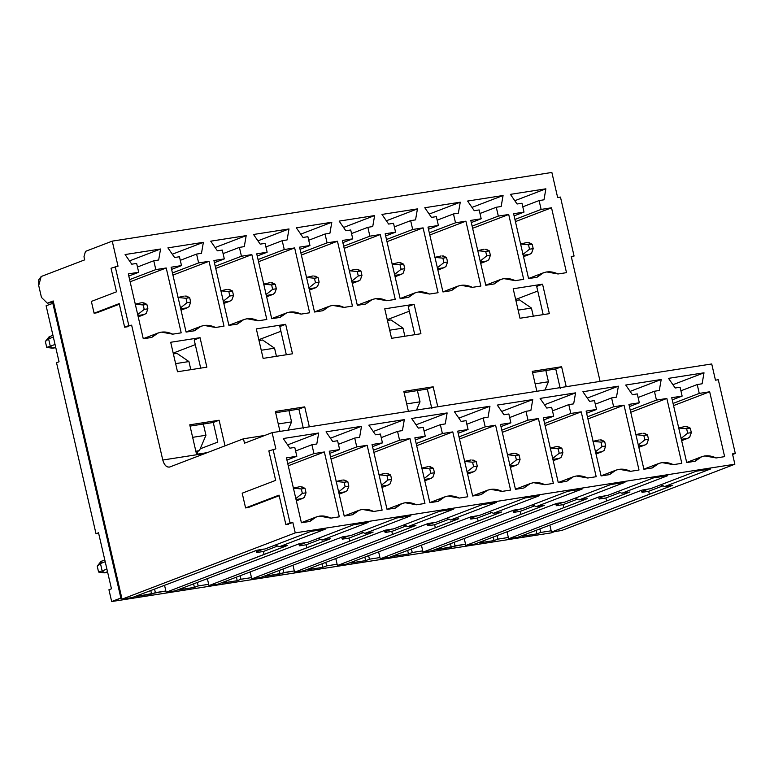 <?xml version="1.0" encoding="UTF-8"?>
<svg xmlns="http://www.w3.org/2000/svg" width="774" height="774" viewBox="0 0 774 774"><rect width="100%" height="100%" fill="white"/><g stroke="black" fill="none" stroke-linecap="round" stroke-linejoin="round"><path stroke-width="1.16" d="M49.923 336.39L48.598 338.886L48.956 336.961L52.913 335.21M48.598 338.886L53.338 337.067L48.598 338.886L50.3 346.259L55.041 344.44L50.3 346.259L52.642 348.184L55.641 347.033L52.642 348.184L55.796 347.69L52.158 348.184L46.721 347.381L45.356 341.479L46.721 347.381L50.3 346.259L48.598 338.886L45.356 341.479L48.598 338.886M135.15 304.172L141.381 302.76L135.15 304.172L143.2 304.975L135.15 304.172M145.115 314.128L144.099 314.554L146.276 313.315L147.882 308.816L144.216 309.397L137.569 314.67L137.985 315.511L144.099 314.554L138.207 316.818L144.099 314.554L137.985 315.511L137.569 314.67L144.216 309.397L143.2 304.975L146.867 304.395L142.513 302.721M143.703 302.798L146.867 304.395L143.2 304.975L144.216 309.397L147.882 308.816L146.867 304.395L147.882 308.816L146.209 313.364M52.642 348.184L50.3 346.259L46.721 347.381M101.781 561.044L100.465 563.54L100.823 561.614L104.78 559.863M100.465 563.54L105.206 561.721L100.465 563.54L102.158 570.912L106.909 569.093L102.158 570.912L104.509 572.837L107.509 571.686L104.509 572.837L107.663 572.344L104.026 572.837L98.579 572.034L97.224 566.142L98.579 572.034L102.158 570.912L100.465 563.54L97.224 566.142L100.465 563.54M293.278 488.162L299.509 486.749L293.278 488.162L301.328 488.955L293.278 488.162M303.244 498.108L302.237 498.543L304.414 497.295L306.02 492.806L302.344 493.377L295.697 498.659L296.113 499.501L302.237 498.543L296.336 500.797L302.237 498.543L296.113 499.501L295.697 498.659L302.344 493.377L301.328 488.955L304.995 488.384L300.641 486.711M301.831 486.788L304.995 488.384L301.328 488.955L302.344 493.377L306.02 492.806L304.995 488.384L306.02 492.806L304.337 497.353M104.509 572.837L102.158 570.912L98.579 572.034M177.962 297.487L184.193 296.074L177.962 297.487L186.012 298.28L177.962 297.487M187.937 307.442L186.911 307.868L189.088 306.63L190.694 302.131L187.027 302.711L180.381 307.984L180.797 308.826L186.911 307.868L181.019 310.132L186.911 307.868L180.797 308.826L180.381 307.984L187.027 302.711L186.012 298.28L189.678 297.709L185.325 296.036M186.515 296.113L189.678 297.709L186.012 298.28L187.027 302.711L190.694 302.131L189.678 297.709L190.694 302.131L189.02 306.678M336.09 481.476L342.321 480.064L336.09 481.476L344.14 482.27L336.09 481.476M346.055 491.422L345.049 491.858L347.226 490.61L348.832 486.12L345.156 486.691L338.509 491.974L338.925 492.806L345.049 491.858L339.147 494.112L345.049 491.858L338.925 492.806L338.509 491.974L345.156 486.691L344.14 482.27L347.807 481.699L343.453 480.015M344.643 480.093L347.807 481.699L344.14 482.27L345.156 486.691L348.832 486.12L347.807 481.699L348.832 486.12L347.149 490.668M220.774 290.801L227.005 289.389L220.774 290.801L228.823 291.595L220.774 290.801M230.749 300.747L229.723 301.183L231.9 299.935L233.506 295.445L229.839 296.016L223.193 301.299L223.609 302.141L229.723 301.183L223.831 303.437L229.723 301.183L223.609 302.141L223.193 301.299L229.839 296.016L228.823 291.595L232.49 291.024L228.137 289.35M229.327 289.428L232.49 291.024L228.823 291.595L229.839 296.016L233.506 295.445L232.49 291.024L233.506 295.445L231.832 299.993M378.902 474.781L385.133 473.369L378.902 474.781L386.952 475.584L378.902 474.781M388.867 484.737L387.861 485.163L390.038 483.924L391.644 479.435L387.968 480.006L381.321 485.279L381.737 486.12L387.861 485.163L381.959 487.427L387.861 485.163L381.737 486.12L381.321 485.279L387.968 480.006L386.952 475.584L390.618 475.004L386.265 473.33M387.464 473.407L390.618 475.004L386.952 475.584L387.968 480.006L391.644 479.435L390.618 475.004L391.644 479.435L389.97 483.973M520.457 243.984L526.688 242.572L520.457 243.984L528.507 244.787L520.457 243.984M530.432 253.94L529.416 254.365L531.593 253.127L533.199 248.638L529.522 249.209L522.876 254.482L523.301 255.323L529.416 254.365L523.514 256.629L529.416 254.365L523.301 255.323L522.876 254.482L529.522 249.209L528.507 244.787L532.173 244.207L527.82 242.533M529.019 242.61L532.173 244.207L528.507 244.787L529.522 249.209L533.199 248.638L532.173 244.207L533.199 248.638L531.525 253.175M477.645 250.679L483.876 249.267L477.645 250.679L485.695 251.473L477.645 250.679M487.62 260.625L486.604 261.061L488.781 259.812L490.387 255.323L486.711 255.894L480.064 261.177L480.49 262.009L486.604 261.061L480.702 263.315L486.604 261.061L480.49 262.009L480.064 261.177L486.711 255.894L485.695 251.473L489.362 250.902L485.008 249.218M486.207 249.296L489.362 250.902L485.695 251.473L486.711 255.894L490.387 255.323L489.362 250.902L490.387 255.323L488.713 259.871M434.833 257.365L441.064 255.952L434.833 257.365L442.883 258.158L434.833 257.365M444.808 267.311L443.792 267.746L445.969 266.498L447.575 262.009L443.899 262.579L437.252 267.862L437.668 268.704L443.792 267.746L437.891 270L443.792 267.746L437.668 268.704L437.252 267.862L443.899 262.579L442.883 258.158L446.55 257.587L442.196 255.913M443.386 255.991L446.55 257.587L442.883 258.158L443.899 262.579L447.575 262.009L446.55 257.587L447.575 262.009L445.901 266.556M392.021 264.05L398.252 262.638L392.021 264.05L400.071 264.843L392.021 264.05M401.996 274.006L400.98 274.431L403.157 273.183L404.763 268.694L401.087 269.265L394.44 274.547L394.856 275.389L400.98 274.431L395.079 276.686L400.98 274.431L394.856 275.389L394.44 274.547L401.087 269.265L400.071 264.843L403.738 264.273L399.384 262.599M400.574 262.676L403.738 264.273L400.071 264.843L401.087 269.265L404.763 268.694L403.738 264.273L404.763 268.694L403.09 273.241M349.209 270.736L355.44 269.323L349.209 270.736L357.259 271.539L349.209 270.736M359.184 280.691L358.168 281.117L360.345 279.878L361.951 275.38L358.275 275.96L351.628 281.233L352.044 282.075L358.168 281.117L352.267 283.381L358.168 281.117L352.044 282.075L351.628 281.233L358.275 275.96L357.259 271.539L360.926 270.958L356.572 269.284M357.762 269.362L360.926 270.958L357.259 271.539L358.275 275.96L361.951 275.38L360.926 270.958L361.951 275.38L360.268 279.927M306.398 277.421L312.628 276.018L306.398 277.421L314.447 278.224L306.398 277.421M316.373 287.377L315.357 287.802L317.534 286.564L319.14 282.075L315.463 282.645L308.816 287.928L309.232 288.76L315.357 287.802L309.455 290.066L315.357 287.802L309.232 288.76L308.816 287.928L315.463 282.645L314.447 278.224L318.114 277.653L313.76 275.97M314.95 276.047L318.114 277.653L314.447 278.224L315.463 282.645L319.14 282.075L318.114 277.653L319.14 282.075L317.456 286.622M263.586 284.116L269.816 282.704L263.586 284.116L271.635 284.909L263.586 284.116M273.561 294.062L272.545 294.497L274.722 293.249L276.328 288.76L272.651 289.331L266.004 294.613L266.42 295.445L272.535 294.497L266.643 296.752L272.535 294.497L266.42 295.445L266.004 294.613L272.651 289.331L271.635 284.909L275.302 284.339L270.948 282.665M272.138 282.742L275.302 284.339L271.635 284.909L272.651 289.331L276.328 288.76L275.302 284.339L276.328 288.76L274.644 293.307M678.585 427.974L684.816 426.561L678.585 427.974L686.635 428.767L678.585 427.974M688.56 437.92L687.544 438.355L689.721 437.107L691.327 432.618L687.66 433.188L681.014 438.471L681.43 439.313L687.544 438.355L681.642 440.609L687.544 438.355L681.43 439.313L681.014 438.471L687.66 433.188L686.635 428.767L690.302 428.196L685.948 426.522M687.148 426.6L690.302 428.196L686.635 428.767L687.66 433.188L691.327 432.618L690.302 428.196L691.327 432.618L689.653 437.165M635.773 434.659L642.004 433.247L635.773 434.659L643.823 435.452L635.773 434.659M645.748 444.615L644.732 445.04L646.909 443.792L648.515 439.303L644.848 439.874L638.202 445.156L638.618 445.998L644.732 445.04L638.831 447.295L644.732 445.04L638.618 445.998L638.202 445.156L644.848 439.874L643.823 435.452L647.49 434.882L643.136 433.208M644.336 433.285L647.49 434.882L643.823 435.452L644.848 439.874L648.515 439.303L647.49 434.882L648.515 439.303L646.841 443.85M592.961 441.344L599.192 439.932L592.961 441.344L601.011 442.148L592.961 441.344M602.936 451.3L601.92 451.726L604.097 450.487L605.703 445.988L602.037 446.569L595.38 451.842L595.806 452.684L601.92 451.726L596.019 453.99L601.92 451.726L595.806 452.684L595.38 451.842L602.037 446.569L601.011 442.148L604.678 441.567L600.324 439.893M601.524 439.971L604.678 441.567L601.011 442.148L602.037 446.569L605.703 445.988L604.678 441.567L605.703 445.988L604.03 450.536M550.15 448.04L556.38 446.627L550.15 448.04L558.199 448.833L550.15 448.04M560.124 457.985L559.109 458.421L561.285 457.173L562.891 452.684L559.215 453.254L552.568 458.537L552.994 459.369L559.109 458.421L553.207 460.675L559.109 458.421L552.994 459.369L552.568 458.537L559.215 453.254L558.199 448.833L561.866 448.262L557.512 446.579M558.712 446.656L561.866 448.262L558.199 448.833L559.215 453.254L562.891 452.684L561.866 448.262L562.891 452.684L561.218 457.231M507.338 454.725L513.568 453.312L507.338 454.725L515.387 455.518L507.338 454.725M517.313 464.671L516.297 465.106L518.474 463.858L520.08 459.369L516.403 459.94L509.756 465.222L510.182 466.054L516.297 465.106L510.395 467.361L516.297 465.106L510.182 466.054L509.756 465.222L516.403 459.94L515.387 455.518L519.054 454.948L514.7 453.274M515.9 453.351L519.054 454.948L515.387 455.518L516.403 459.94L520.08 459.369L519.054 454.948L520.08 459.369L518.406 463.916M464.526 461.41L470.756 459.998L464.526 461.41L472.575 462.204L464.526 461.41M474.501 471.366L473.485 471.792L475.662 470.544L477.268 466.054L473.591 466.625L466.945 471.908L467.37 472.75L473.485 471.792L467.583 474.046L473.485 471.792L467.37 472.75L466.945 471.908L473.591 466.625L472.575 462.204L476.242 461.633L471.888 459.959M473.088 460.037L476.242 461.633L472.575 462.204L473.591 466.625L477.268 466.054L476.242 461.633L477.268 466.054L475.594 470.602M421.714 468.096L427.945 466.683L421.714 468.096L429.764 468.889L421.714 468.096M431.689 478.051L430.673 478.477L432.85 477.239L434.456 472.74L430.779 473.32L424.133 478.593L424.558 479.435L430.673 478.477L424.771 480.741L430.673 478.477L424.558 479.435L424.133 478.593L430.779 473.32L429.764 468.889L433.43 468.318L429.077 466.645M430.276 466.722L433.43 468.318L429.764 468.889L430.779 473.32L434.456 472.74L433.43 468.318L434.456 472.74L432.782 477.287M269.004 574.356L269.12 574.859L265.356 576.301L280.033 574.008L279.221 570.486L280.033 574.008L283.806 572.567L282.994 569.054L283.806 572.567L294.294 570.922L265.356 576.301L269.12 574.859L266.682 575.237L269.12 574.859L269.004 574.356M309.503 568.551L311.932 568.174L311.816 567.671L311.932 568.174L308.168 569.616L322.845 567.323L322.032 563.801L322.845 567.323L326.618 565.881L325.806 562.369L326.618 565.881L337.106 564.236L326.618 565.881L322.845 567.323L308.168 569.616L311.932 568.174L309.503 568.551M352.315 561.866L354.744 561.479L354.637 560.986L354.744 561.479L350.98 562.921L365.657 560.628L364.844 557.116L365.657 560.628L369.43 559.196L368.618 555.684L369.43 559.196L379.928 557.551L369.43 559.196L365.657 560.628L350.98 562.921L354.744 561.479L352.315 561.866M262.579 339.999L274.557 348.174L276.434 356.301L274.557 348.174L261.254 350.254L274.557 348.174L262.579 339.999L259.009 340.55L262.579 339.999M288.847 410.094L291.575 421.888L288.073 430.141L291.575 421.888L278.272 423.959L291.575 421.888L288.847 410.094M151.598 594.074L155.361 592.632L154.558 589.12L155.361 592.632L165.859 590.988L136.921 596.367L140.684 594.925L138.246 595.303L140.684 594.925L140.568 594.422L140.684 594.925L136.921 596.367L151.598 594.074L150.785 590.552L151.598 594.074M181.058 588.617L183.496 588.23L183.38 587.737L183.496 588.23L179.732 589.672L194.409 587.379L193.597 583.867L194.409 587.379L198.173 585.937L197.37 582.435L198.173 585.937L208.67 584.302L198.173 585.937L194.409 587.379L179.732 589.672L183.496 588.23L181.058 588.617M223.87 581.922L226.308 581.545L226.192 581.051L226.308 581.545L222.544 582.986L237.221 580.694L236.409 577.172L237.221 580.694L240.985 579.252L240.182 575.75L240.985 579.252L237.221 580.694L222.544 582.986L226.308 581.545L223.87 581.922M395.127 555.181L397.555 554.794L397.449 554.3L397.555 554.794L393.792 556.235L408.469 553.942L407.656 550.42L408.469 553.942L412.242 552.501L411.429 548.998L412.242 552.501L422.739 550.865L412.242 552.501L408.469 553.942L393.792 556.235L397.555 554.794L395.127 555.181M437.939 548.485L440.377 548.108L440.261 547.605L440.377 548.108L436.604 549.55L451.281 547.257L450.468 543.735L451.281 547.257L455.054 545.815L454.241 542.313L455.054 545.815L465.551 544.18L436.604 549.55L440.377 548.108L437.939 548.485M480.751 541.8L483.189 541.423L483.073 540.92L483.189 541.423L479.416 542.864L494.102 540.571L493.29 537.05L494.102 540.571L497.866 539.13L497.053 535.618L497.866 539.13L508.363 537.485L497.866 539.13L494.102 540.571L479.416 542.864L483.189 541.423L480.751 541.8M523.563 535.115L526.001 534.737L525.885 534.234L526.001 534.737L522.227 536.179L536.914 533.886L536.101 530.364L536.914 533.886L540.678 532.444L539.865 528.932L540.678 532.444L551.175 530.8L540.678 532.444L536.914 533.886L522.227 536.179L526.001 534.737L523.563 535.115M554.59 531.603L551.291 532.87L554.59 531.603M391.015 319.933L402.993 328.118L404.87 336.235L402.993 328.118L389.69 330.198L402.993 328.118L391.015 319.933L387.445 320.494L391.015 319.933M417.283 390.028L420.011 401.822L416.509 410.075L420.011 401.822L406.708 403.902L420.011 401.822L417.283 390.028M519.451 299.867L531.428 308.052L533.305 316.179L531.428 308.052L518.125 310.132L531.428 308.052L519.451 299.867L515.881 300.428L519.451 299.867M545.718 369.962L548.447 381.756L544.944 390.019L548.447 381.756L535.144 383.836L548.447 381.756L545.718 369.962M46.111 305.749L53.687 303.05L46.111 305.749L59.047 361.768L46.111 305.749M251.482 577.617L240.985 579.252L251.482 577.617M121.75 597.876L111.669 601.543L551.291 532.87L111.669 601.543L108.941 589.749L111.456 588.782L98.521 532.773L96.015 533.731L98.646 533.315L96.015 533.731L56.531 362.725L59.047 361.768L56.531 362.725L96.015 533.731L98.521 532.773L111.456 588.782L108.941 589.749L111.669 601.543L120.87 598.021L52.806 303.185L120.87 598.021L121.75 597.876M176.956 353.37L188.933 361.555L190.81 369.672L188.933 361.555L175.63 363.635L188.933 361.555L176.956 353.37L173.386 353.931L176.956 353.37M203.223 423.465L205.952 435.259L199.411 450.662L196.025 451.987L199.411 450.662L195.851 451.223L199.411 450.662L205.952 435.259L192.639 437.339L205.952 435.259L203.223 423.465M160.566 249.005L129.49 260.906L160.566 249.005L125.098 254.549L131.764 264.195L136.65 263.431L138.691 272.284L128.3 273.899L143.277 338.77L151.723 337.445L158.128 332.984L161.379 332.123L172.737 334.165L181.193 332.839L166.217 267.978L155.816 269.604L153.774 260.761L158.67 259.996L160.566 249.005L158.67 259.996L153.774 260.761L137.472 267.001L153.774 260.761L155.816 269.604L129.616 279.637L155.816 269.604L166.217 267.978L130.119 281.794L166.217 267.978L181.193 332.839L172.737 334.165C164.61 330.401 157.606 331.495 151.723 337.445L143.277 338.77L128.3 273.899L138.691 272.284L128.794 276.066L138.691 272.284L136.65 263.431L131.764 264.195L125.098 254.549L160.566 249.005M197.796 454.115L197.196 451.532L197.796 454.115M175.059 590.891L166.158 592.284L164.552 585.328L166.158 592.284L287.493 545.457L279.337 546.734L275.321 545.041L279.337 546.734L325.274 529.155L311.003 531.38L265.066 548.96L256.91 550.237L132.248 597.576L122.05 599.173L295.252 532.88L292.862 522.556L285.867 524.598L288.683 524.162L285.867 524.598L279.066 495.118L245.59 507.928L248.406 507.483L279.201 495.699L248.406 507.483L245.59 507.928L242.194 493.183L275.66 480.373L268.849 450.894L275.854 448.852L272.109 432.637L244.497 443.202L243.471 438.781L169.845 466.964C166.681 467.564 164.33 465.251 162.782 460.037L131.638 325.157L124.643 327.199L127.458 326.763L124.643 327.199L119.196 303.611L94.099 313.218L96.905 312.783L119.331 304.201L96.905 312.783L94.099 313.218L91.371 301.425L116.477 291.817L111.03 268.23L118.025 266.188L112.24 241.13L85.469 251.376L83.979 256.765L84.695 259.861L41.186 276.512L38.7 285.48L41.457 297.429L47.34 303.195L53.203 300.951L122.05 599.173L53.203 300.951L47.34 303.195L41.457 297.429L38.7 285.48L38.719 279.801L41.186 276.512L84.695 259.861L83.979 256.765L85.469 251.376L112.24 241.13L551.862 172.457L112.24 241.13L118.025 266.188L111.03 268.23L116.477 291.817L91.371 301.425L94.099 313.218L119.196 303.611L124.643 327.199L128.823 325.593L115.21 266.633L128.823 325.593L131.638 325.157L162.782 460.037C164.301 465.338 166.662 467.651 169.845 466.964L243.471 438.781L244.497 443.202L272.109 432.637L711.722 363.964L272.109 432.637L275.854 448.852L268.849 450.894L275.66 480.373L242.194 493.183L245.59 507.928L279.066 495.118L285.867 524.598L290.057 522.992L273.038 449.288L290.057 522.992L292.862 522.556L295.252 532.88L734.865 464.207L732.485 453.883L735.3 453.448L718.282 379.734L715.466 380.179L711.722 363.964L715.466 380.179L718.282 379.734L735.3 453.448L732.485 453.883L734.865 464.207L561.672 530.5L551.465 532.096L549.869 525.14L551.465 532.096L561.672 530.5L734.865 464.207L295.252 532.88L122.05 599.173L132.248 597.576L256.91 550.237L265.066 548.96L311.003 531.38L325.274 529.155L279.337 546.734L287.493 545.457L264.06 554.426L263.383 551.485L256.716 552.52L263.383 551.485L277.885 545.931L263.383 551.485L264.06 554.426L166.158 592.284L175.059 590.891L276.299 552.52L175.059 590.891M200.05 337.687L194.197 339.931L200.708 368.134L194.197 339.931L200.05 337.687L206.861 367.166L200.05 337.687L170.696 342.272L177.498 371.752L206.861 367.166L177.498 371.752L170.696 342.272L200.05 337.687M189.756 424.82L196.557 454.309L207.297 452.626L196.557 454.309L189.756 424.82L219.11 420.234L189.756 424.82M190.046 426.106L213.256 422.478L219.11 420.234L213.256 422.478L217.784 442.089L200.195 448.814L217.784 442.089L213.256 422.478L190.046 426.106M225.021 445.843L219.11 420.234L225.021 445.843M318.704 432.995L287.618 444.886L318.704 432.995L283.226 438.529L289.892 448.185L294.788 447.42L296.829 456.263L286.428 457.889L301.405 522.75L309.861 521.434L316.256 516.964L319.507 516.103L330.866 518.145L339.322 516.829L324.345 451.968L313.954 453.593L311.912 444.74L316.798 443.976L318.704 432.995L316.798 443.976L311.912 444.74L295.61 450.981L311.912 444.74L313.954 453.593L287.754 463.616L313.954 453.593L324.345 451.968L288.247 465.784L324.345 451.968L339.322 516.829L330.866 518.145C322.739 514.381 315.744 515.484 309.861 521.434L301.405 522.75L286.428 457.889L296.829 456.263L286.931 460.056L296.829 456.263L294.788 447.42L289.892 448.185L283.226 438.529L318.704 432.995M263.508 549.095L256.397 551.814L256.097 550.546L256.397 551.814L263.508 549.095M329.743 453.361L339.641 449.578L329.24 451.203L344.217 516.064L352.673 514.739L359.068 510.279L362.319 509.418L373.678 511.459C365.551 507.696 358.556 508.789 352.673 514.739L344.217 516.064L329.24 451.203L339.641 449.578L329.743 453.361M337.599 440.735L339.641 449.578L337.599 440.735L332.704 441.499L337.599 440.735M326.038 431.844L332.704 441.499L326.038 431.844L361.516 426.31L326.038 431.844M299.722 543.551L276.299 552.52L299.722 543.551L307.878 542.274L299.722 543.551M171.605 269.381L181.503 265.588L171.112 267.214L186.089 332.075L194.535 330.759L200.94 326.299L204.191 325.428L215.549 327.479C207.422 323.716 200.418 324.809 194.535 330.759L186.089 332.075L171.112 267.214L181.503 265.588L171.605 269.381M179.462 256.745L181.503 265.588L179.462 256.745L174.576 257.51L179.462 256.745M167.91 247.864L174.576 257.51L167.91 247.864L203.378 242.32L167.91 247.864M338.422 444.295L354.724 438.055L359.61 437.291L354.724 438.055L356.766 446.898L367.157 445.282L382.133 510.143L373.678 511.459L382.133 510.143L367.157 445.282L356.766 446.898L354.724 438.055L338.422 444.295M330.43 438.2L361.516 426.31L359.61 437.291L361.516 426.31L330.43 438.2M306.32 542.4L299.209 545.128L299.528 545.834L306.194 544.79L320.697 539.236L306.194 544.79L306.872 547.74L208.97 585.589L217.871 584.206L342.534 536.866L350.69 535.589L396.627 518.009L410.897 515.774L364.96 533.363L373.116 532.086L251.782 578.904L260.683 577.51L385.346 530.171L393.502 528.903L439.438 511.314L453.709 509.089L407.772 526.668L415.928 525.401L294.594 572.218L303.495 570.825L428.157 523.485L436.313 522.218L482.25 504.629L496.521 502.403L450.584 519.983L458.74 518.715L337.406 565.533L346.307 564.14L470.969 516.8L479.125 515.523L525.062 497.943L539.333 495.718L493.396 513.297L501.552 512.02L380.218 558.838L389.119 557.454L513.781 510.114L521.937 508.837L567.874 491.258L582.145 489.023L536.208 506.612L544.364 505.335L423.03 552.152L431.931 550.769L556.593 503.429L564.749 502.152L610.686 484.572L624.957 482.337L579.02 499.927L587.176 498.649L465.842 545.467L474.743 544.074L599.405 496.734L607.571 495.466L653.498 477.877L667.769 475.652L621.832 493.232L629.988 491.964L508.653 538.781L517.554 537.388L642.217 490.048L650.383 488.771L696.31 471.192L710.58 468.967L664.643 486.546L672.799 485.269L551.465 532.096L649.376 494.238L648.689 491.297L649.376 494.238L672.799 485.269L664.643 486.546L710.58 468.967L696.31 471.192L650.383 488.771L642.217 490.048L517.554 537.388L508.653 538.781L629.988 491.964L621.832 493.232L667.769 475.652L653.498 477.877L607.571 495.466L599.405 496.734L474.743 544.074L465.842 545.467L587.176 498.649L579.02 499.927L624.957 482.337L610.686 484.572L564.749 502.152L556.593 503.429L431.931 550.769L423.03 552.152L544.364 505.335L536.208 506.612L582.145 489.023L567.874 491.258L521.937 508.837L513.781 510.114L389.119 557.454L380.218 558.838L501.552 512.02L493.396 513.297L539.333 495.718L525.062 497.943L479.125 515.523L470.969 516.8L346.307 564.14L337.406 565.533L458.74 518.715L450.584 519.983L496.521 502.403L482.25 504.629L436.313 522.218L428.157 523.485L303.495 570.825L294.594 572.218L415.928 525.401L407.772 526.668L453.709 509.089L439.438 511.314L393.502 528.903L385.346 530.171L260.683 577.51L251.782 578.904L373.116 532.086L364.96 533.363L410.897 515.774L396.627 518.009L350.69 535.589L342.534 536.866L217.871 584.206L208.97 585.589L330.304 538.772L306.872 547.74L306.194 544.79L299.528 545.834L299.209 545.128L306.32 542.4M307.878 542.274L353.815 524.695L307.878 542.274M318.133 538.346L322.148 540.049L368.085 522.469L353.815 524.695L368.085 522.469L322.148 540.049L330.304 538.772L322.148 540.049L318.133 538.346M180.284 260.316L196.586 254.075L201.482 253.311L196.586 254.075L198.628 262.918L209.028 261.293L224.005 326.154L215.549 327.479L224.005 326.154L209.028 261.293L198.628 262.918L196.586 254.075L180.284 260.316M172.302 254.22L203.378 242.32L201.482 253.311L203.378 242.32L172.302 254.22M264.718 435.462L243.471 438.781L264.718 435.462M169.206 467.138L169.845 466.964M205.274 453.4L162.782 460.037L205.274 453.4M53.493 302.237L47.34 303.195L53.493 302.237M532.764 399.558L530.858 410.539L525.972 411.304L528.013 420.156L538.404 418.531L553.381 483.392L544.925 484.708C536.808 480.944 529.803 482.038 523.921 487.988L515.465 489.313L500.488 424.452L510.888 422.827L508.847 413.984L503.951 414.748L497.285 405.092L532.764 399.558L501.678 411.449L532.764 399.558L497.285 405.092L503.951 414.748L508.847 413.984L510.888 422.827L500.488 424.452L515.465 489.313L523.921 487.988L530.316 483.527L533.576 482.666L544.925 484.708L553.381 483.392L538.404 418.531L528.013 420.156L525.972 411.304L530.858 410.539L532.764 399.558M596.512 409.456L594.471 400.603L589.575 401.367L582.909 391.721L618.387 386.178L616.481 397.168L611.595 397.933L613.637 406.776L624.028 405.15L639.005 470.012L630.549 471.337C622.431 467.573 615.427 468.667 609.544 474.617L601.088 475.942L586.111 411.071L596.512 409.456L586.615 413.239L596.512 409.456L586.111 411.071L601.088 475.942L609.544 474.617L615.949 470.157L619.2 469.286L630.549 471.337L639.005 470.012L624.028 405.15L613.637 406.776L611.595 397.933L616.481 397.168L618.387 386.178L582.909 391.721L589.575 401.367L594.471 400.603L596.512 409.456M553.7 416.141L551.659 407.298L546.763 408.062L540.097 398.407L575.575 392.863L573.669 403.854L568.784 404.618L570.825 413.461L581.216 411.836L596.193 476.707L587.737 478.022C579.62 474.259 572.615 475.352 566.732 481.302L558.277 482.628L543.3 417.767L553.7 416.141L543.803 419.924L553.7 416.141L543.3 417.767L558.277 482.628L566.732 481.302L573.137 476.842L576.388 475.981L587.737 478.022L596.193 476.707L581.216 411.836L570.825 413.461L568.784 404.618L573.669 403.854L575.575 392.863L540.097 398.407L546.763 408.062L551.659 407.298L553.7 416.141M682.136 396.075L680.094 387.232L675.199 387.997L668.533 378.351L704.011 372.807L702.115 383.788L697.219 384.552L699.261 393.405L709.661 391.779L724.628 456.641L716.173 457.956C708.055 454.203 701.051 455.296 695.168 461.246L686.712 462.562L671.735 397.701L682.136 396.075L672.238 399.868L682.136 396.075L671.735 397.701L686.712 462.562L695.168 461.246L701.573 456.776L704.824 455.915L716.173 457.956L724.628 456.641L709.661 391.779L699.261 393.405L697.219 384.552L702.115 383.788L704.011 372.807L668.533 378.351L675.199 387.997L680.094 387.232L682.136 396.075M661.199 379.492L659.303 390.483L654.407 391.247L656.449 400.09L666.849 398.465L681.817 463.326L673.361 464.652C665.243 460.888 658.239 461.981 652.356 467.931L643.9 469.247L628.923 404.386L639.324 402.761L637.283 393.918L632.387 394.682L625.721 385.036L661.199 379.492L630.113 391.392L661.199 379.492L625.721 385.036L632.387 394.682L637.283 393.918L639.324 402.761L628.923 404.386L643.9 469.247L652.356 467.931L658.761 463.471L662.012 462.6L673.361 464.652L681.817 463.326L666.849 398.465L656.449 400.09L654.407 391.247L659.303 390.483L661.199 379.492M468.077 429.512L466.035 420.669L461.14 421.433L454.473 411.787L489.952 406.244L488.046 417.234L483.16 417.999L485.201 426.842L495.592 425.216L510.569 490.077L502.113 491.393C493.996 487.639 486.991 488.733 481.109 494.683L472.653 495.999L457.676 431.137L468.077 429.512L458.179 433.305L468.077 429.512L457.676 431.137L472.653 495.999L481.109 494.683L487.504 490.223L490.764 489.352L502.113 491.393L510.569 490.077L495.592 425.216L485.201 426.842L483.16 417.999L488.046 417.234L489.952 406.244L454.473 411.787L461.14 421.433L466.035 420.669L468.077 429.512M425.265 436.197L423.223 427.354L418.328 428.119L411.662 418.473L447.14 412.929L445.234 423.92L440.348 424.684L442.389 433.527L452.78 431.902L467.757 496.763L459.301 498.088C451.174 494.325 444.179 495.418 438.297 501.368L429.841 502.684L414.864 437.823L425.265 436.197L415.367 439.99L425.265 436.197L414.864 437.823L429.841 502.684L438.297 501.368L444.692 496.908L447.952 496.037L459.301 498.088L467.757 496.763L452.78 431.902L442.389 433.527L440.348 424.684L445.234 423.92L447.14 412.929L411.662 418.473L418.328 428.119L423.223 427.354L425.265 436.197M387.029 509.379L372.052 444.518L382.453 442.892L380.411 434.04L375.516 434.804L368.85 425.158L404.328 419.614L402.422 430.605L397.536 431.37L399.577 440.213L409.968 438.587L424.945 503.448L416.489 504.774C408.362 501.01 401.367 502.103 395.485 508.054L387.029 509.379L395.485 508.054L401.88 503.593L405.131 502.732L416.489 504.774L424.945 503.448L409.968 438.587L399.577 440.213L397.536 431.37L402.422 430.605L404.328 419.614L368.85 425.158L375.516 434.804L380.411 434.04L382.453 442.892L372.052 444.518L387.029 509.379M600.102 381.398L571.26 256.484L574.076 256.049L560.463 197.08L557.648 197.525L551.862 172.457L557.648 197.525L560.463 197.08L574.076 256.049L571.26 256.484L600.102 381.398M279.985 431.399L275.38 411.449L304.733 406.863L309.339 426.822L304.733 406.863L275.38 411.449L279.985 431.399M256.32 328.892L285.674 324.306L292.485 353.795L263.131 358.381L256.32 328.892L263.131 358.381L292.485 353.795L285.674 324.306L256.32 328.892M309.948 245.532L307.897 236.689L303.011 237.454L296.345 227.798L331.814 222.254L329.918 233.245L325.032 234.009L327.073 242.852L337.464 241.227L352.441 306.088L343.985 307.413C335.858 303.65 328.863 304.743 322.981 310.693L314.525 312.019L299.548 247.158L309.948 245.532L300.051 249.315L309.948 245.532L299.548 247.158L314.525 312.019L322.981 310.693L329.376 306.233L332.627 305.372L343.985 307.413L352.441 306.088L337.464 241.227L327.073 242.852L325.032 234.009L329.918 233.245L331.814 222.254L296.345 227.798L303.011 237.454L307.897 236.689L309.948 245.532M267.136 252.218L265.085 243.375L260.199 244.139L253.533 234.483L289.002 228.949L287.106 239.93L282.21 240.695L284.261 249.538L294.652 247.922L309.629 312.783L301.173 314.099C293.046 310.335 286.041 311.429 280.169 317.379L271.713 318.704L256.736 253.843L267.136 252.218L257.239 256.01L267.136 252.218L256.736 253.843L271.713 318.704L280.169 317.379L286.564 312.919L289.815 312.057L301.173 314.099L309.629 312.783L294.652 247.922L284.261 249.538L282.21 240.695L287.106 239.93L289.002 228.949L253.533 234.483L260.199 244.139L265.085 243.375L267.136 252.218M408.42 411.342L403.815 391.383L433.169 386.797L437.774 406.756L433.169 386.797L403.815 391.383L408.42 411.342M384.755 308.836L414.109 304.25L420.921 333.729L391.567 338.315L384.755 308.836L391.567 338.315L420.921 333.729L414.109 304.25L384.755 308.836M438.384 225.466L436.343 216.623L431.447 217.388L424.781 207.732L460.259 202.198L458.353 213.179L453.467 213.943L455.509 222.796L465.9 221.171L480.877 286.032L472.421 287.348C464.294 283.594 457.299 284.687 451.416 290.637L442.96 291.953L427.983 227.092L438.384 225.466L428.486 229.259L438.384 225.466L427.983 227.092L442.96 291.953L451.416 290.637L457.811 286.167L461.062 285.306L472.421 287.348L480.877 286.032L465.9 221.171L455.509 222.796L453.467 213.943L458.353 213.179L460.259 202.198L424.781 207.732L431.447 217.388L436.343 216.623L438.384 225.466M395.572 232.152L393.531 223.309L388.635 224.073L381.969 214.427L417.447 208.883L415.541 219.874L410.655 220.638L412.697 229.481L423.088 227.856L438.065 292.717L429.609 294.043C421.482 290.279 414.487 291.372 408.604 297.322L400.148 298.638L385.171 233.777L395.572 232.152L385.675 235.944L395.572 232.152L385.171 233.777L400.148 298.638L408.604 297.322L414.999 292.862L418.25 291.992L429.609 294.043L438.065 292.717L423.088 227.856L412.697 229.481L410.655 220.638L415.541 219.874L417.447 208.883L381.969 214.427L388.635 224.073L393.531 223.309L395.572 232.152M524.008 212.095L521.966 203.243L517.071 204.007L510.405 194.361L545.883 188.817L543.977 199.808L539.091 200.572L541.132 209.415L551.523 207.79L566.5 272.651L558.044 273.977C549.927 270.213 542.922 271.306 537.04 277.256L528.584 278.582L513.607 213.721L524.008 212.095L514.11 215.878L524.008 212.095L513.607 213.721L528.584 278.582L537.04 277.256L543.435 272.796L546.696 271.935L558.044 273.977L566.5 272.651L551.523 207.79L541.132 209.415L539.091 200.572L543.977 199.808L545.883 188.817L510.405 194.361L517.071 204.007L521.966 203.243L524.008 212.095M549.356 313.663L520.002 318.249L513.191 288.77L542.555 284.184L549.356 313.663L542.555 284.184L513.191 288.77L520.002 318.249L549.356 313.663M536.856 391.276L532.251 371.327L561.605 366.741L566.22 386.69L561.605 366.741L532.251 371.327L536.856 391.276M503.071 195.512L501.165 206.494L496.279 207.258L498.321 216.101L508.711 214.485L523.688 279.346L515.232 280.662C507.105 276.899 500.11 277.992 494.228 283.942L485.772 285.267L470.795 220.406L481.196 218.781L479.154 209.938L474.259 210.702L467.593 201.047L503.071 195.512L471.985 207.403L503.071 195.512L467.593 201.047L474.259 210.702L479.154 209.938L481.196 218.781L470.795 220.406L485.772 285.267L494.228 283.942L500.623 279.482L503.884 278.621L515.232 280.662L523.688 279.346L508.711 214.485L498.321 216.101L496.279 207.258L501.165 206.494L503.071 195.512M374.635 215.569L372.729 226.559L367.844 227.324L369.885 236.167L380.276 234.541L395.253 299.403L386.797 300.728C378.67 296.964 371.675 298.058 365.792 304.008L357.336 305.324L342.36 240.462L352.76 238.847L350.719 229.994L345.823 230.758L339.157 221.112L374.635 215.569L343.55 227.469L374.635 215.569L339.157 221.112L345.823 230.758L350.719 229.994L352.76 238.847L342.36 240.462L357.336 305.324L365.792 304.008L372.188 299.548L375.438 298.677L386.797 300.728L395.253 299.403L380.276 234.541L369.885 236.167L367.844 227.324L372.729 226.559L374.635 215.569M228.901 325.39L213.924 260.528L224.315 258.903L222.273 250.06L217.388 250.824L210.722 241.178L246.19 235.635L244.294 246.625L239.398 247.39L241.449 256.233L251.84 254.607L266.817 319.469L258.361 320.784C250.234 317.03 243.23 318.124 237.357 324.074L228.901 325.39L237.357 324.074L243.752 319.604L247.003 318.743L258.361 320.784L266.817 319.469L251.84 254.607L241.449 256.233L239.398 247.39L244.294 246.625L246.19 235.635L210.722 241.178L217.388 250.824L222.273 250.06L224.315 258.903L213.924 260.528L228.901 325.39M172.438 272.941L198.628 262.918L172.438 272.941M172.931 275.109L209.028 261.293L172.931 275.109M571.396 257.074L574.076 256.049L571.396 257.074M275.67 412.726L298.88 409.107L304.733 406.863L298.88 409.107L303.408 428.709L298.88 409.107L275.67 412.726M388.209 319.285L409.34 311.196L388.209 319.285L388.451 320.33L388.209 319.285M408.256 306.494L414.109 304.25L408.256 306.494L414.767 334.687L408.256 306.494M259.774 339.351L280.904 331.262L259.774 339.351L260.016 340.396L259.774 339.351M279.82 326.551L285.674 324.306L279.82 326.551L286.332 354.753L279.82 326.551M174.15 352.731L195.28 344.643L174.15 352.731L174.392 353.766L174.15 352.731M515.658 299.47L537.756 291.014L515.658 299.47M536.692 286.428L542.555 284.184L536.692 286.428L543.203 314.631L536.692 286.428M308.729 240.25L325.032 234.009L308.729 240.25M300.738 234.154L331.814 222.254L300.738 234.154M300.873 252.885L327.073 242.852L300.873 252.885M301.367 255.043L337.464 241.227L301.367 255.043M265.917 246.935L282.21 240.695L265.917 246.935M257.926 240.84L289.002 228.949L257.926 240.84M258.061 259.571L284.261 249.538L258.061 259.571M258.555 261.738L294.652 247.922L258.555 261.738M404.115 392.67L427.316 389.041L433.169 386.797L427.316 389.041L431.844 408.643L427.316 389.041L404.115 392.67M437.165 220.184L453.467 213.943L437.165 220.184M429.173 214.088L460.259 202.198L429.173 214.088M429.309 232.819L455.509 222.796L429.309 232.819M429.802 234.986L465.9 221.171L429.802 234.986M394.353 226.879L410.655 220.638L394.353 226.879M386.361 220.784L417.447 208.883L386.361 220.784M386.497 239.505L412.697 229.481L386.497 239.505M386.99 241.672L423.088 227.856L386.99 241.672M522.789 206.813L539.091 200.572L522.789 206.813M514.797 200.718L545.883 188.817L514.797 200.718M514.933 219.448L541.132 209.415L514.933 219.448M515.426 221.606L551.523 207.79L515.426 221.606M532.551 372.604L555.751 368.975L561.605 366.741L555.751 368.975L560.279 388.587L555.751 368.975L532.551 372.604M479.977 213.498L496.279 207.258L479.977 213.498M472.121 226.134L498.321 216.101L472.121 226.134M472.614 228.301L508.711 214.485L472.614 228.301M471.298 222.564L481.196 218.781L471.298 222.564M351.541 233.564L367.844 227.324L351.541 233.564M343.685 246.2L369.885 236.167L343.685 246.2M344.178 248.357L380.276 234.541L344.178 248.357M342.863 242.63L352.76 238.847L342.863 242.63M214.417 262.696L224.315 258.903L214.417 262.696M223.096 253.62L239.398 247.39L223.096 253.62M215.114 247.535L246.19 235.635L215.114 247.535M215.249 266.256L241.449 256.233L215.249 266.256M215.743 268.423L251.84 254.607L215.743 268.423M732.62 454.473L735.3 453.448L732.62 454.473M330.566 456.931L356.766 446.898L330.566 456.931M331.059 459.098L367.157 445.282L331.059 459.098M509.669 417.544L525.972 411.304L509.669 417.544M501.813 430.18L528.013 420.156L501.813 430.18M502.307 432.347L538.404 418.531L502.307 432.347M500.991 426.619L510.888 422.827L500.991 426.619M595.293 404.173L611.595 397.933L595.293 404.173M587.302 398.078L618.387 386.178L587.302 398.078M587.437 416.809L613.637 406.776L587.437 416.809M587.94 418.966L624.028 405.15L587.94 418.966M552.481 410.859L568.784 404.618L552.481 410.859M544.49 404.763L575.575 392.863L544.49 404.763M544.625 423.494L570.825 413.461L544.625 423.494M545.119 425.661L581.216 411.836L545.119 425.661M680.917 390.793L697.219 384.552L680.917 390.793M672.925 384.707L704.011 372.807L672.925 384.707M673.061 403.428L699.261 393.405L673.061 403.428M673.564 405.595L709.661 391.779L673.564 405.595M638.105 397.488L654.407 391.247L638.105 397.488M630.249 410.114L656.449 400.09L630.249 410.114M630.752 412.281L666.849 398.465L630.752 412.281M629.426 406.553L639.324 402.761L629.426 406.553M466.857 424.229L483.16 417.999L466.857 424.229M458.866 418.144L489.952 406.244L458.866 418.144M459.001 436.865L485.201 426.842L459.001 436.865M459.495 439.032L495.592 425.216L459.495 439.032M424.046 430.924L440.348 424.684L424.046 430.924M416.054 424.829L447.14 412.929L416.054 424.829M416.189 443.55L442.389 433.527L416.189 443.55M416.683 445.718L452.78 431.902L416.683 445.718M372.555 446.675L382.453 442.892L372.555 446.675M381.234 437.61L397.536 431.37L381.234 437.61M373.242 431.515L404.328 419.614L373.242 431.515M373.378 450.245L399.577 440.213L373.378 450.245M373.871 452.403L409.968 438.587L373.871 452.403M489.391 511.604L493.396 513.297L489.391 511.604M477.442 518.038L478.119 520.989L477.442 518.038L491.945 512.494L477.442 518.038L470.776 519.083L477.442 518.038M378.612 551.891L380.218 558.838L378.612 551.891M532.202 504.909L536.208 506.612L532.202 504.909M520.254 511.353L520.941 514.304L520.254 511.353L534.757 505.799L520.254 511.353L513.588 512.398L520.254 511.353M421.433 545.206L423.03 552.152L421.433 545.206M575.014 498.224L579.02 499.927L575.014 498.224M563.066 504.667L563.753 507.618L563.066 504.667L577.568 499.114L563.066 504.667L556.4 505.712L563.066 504.667M464.245 538.52L465.842 545.467L464.245 538.52M617.826 491.538L621.832 493.232L617.826 491.538M605.878 497.982L606.564 500.933L605.878 497.982L620.38 492.428L605.878 497.982L599.211 499.017L605.878 497.982M507.057 531.835L508.653 538.781L507.057 531.835M660.638 484.853L664.643 486.546L660.638 484.853M663.202 485.743L648.689 491.297L642.023 492.332L648.689 491.297L663.202 485.743M207.364 578.642L208.97 585.589L207.364 578.642M360.945 531.661L364.96 533.363L360.945 531.661M349.006 538.104L349.684 541.055L349.006 538.104L363.509 532.551L349.006 538.104L342.34 539.149L349.006 538.104M250.176 571.957L251.782 578.904L250.176 571.957M403.757 524.975L407.772 526.668L403.757 524.975M391.818 531.419L392.495 534.37L391.818 531.419L406.321 525.865L391.818 531.419L385.152 532.464L391.818 531.419M292.988 565.272L294.594 572.218L292.988 565.272M446.569 518.29L450.584 519.983L446.569 518.29M434.63 524.733L435.307 527.674L434.63 524.733L449.133 519.18L434.63 524.733L427.964 525.769L434.63 524.733M335.8 558.576L337.406 565.533L335.8 558.576M477.568 515.658L470.457 518.377L470.776 519.083L470.457 518.377L477.568 515.658M520.38 508.963L513.268 511.691L513.588 512.398L513.268 511.691L520.38 508.963M563.191 502.278L556.08 505.006L556.4 505.712L556.08 505.006L563.191 502.278M606.003 495.592L598.892 498.311L599.211 499.017L598.892 498.311L606.003 495.592M648.815 488.907L641.704 491.625L641.414 490.358L641.704 491.625L648.815 488.907M349.132 535.714L342.021 538.443L342.34 539.149L342.021 538.443L349.132 535.714M391.944 529.029L384.833 531.748L385.152 532.464L384.833 531.748L391.944 529.029M434.756 522.344L427.645 525.062L427.964 525.769L427.645 525.062L434.756 522.344M298.909 543.861L299.209 545.128L298.909 543.861M470.166 517.109L470.457 518.377L470.166 517.109M512.978 510.424L513.268 511.691L512.978 510.424M555.79 503.739L556.08 505.006L555.79 503.739M598.602 497.043L598.892 498.311L598.602 497.043M341.721 537.175L342.021 538.443L341.721 537.175M384.533 530.49L384.833 531.748L384.533 530.49M427.345 523.795L427.645 525.062L427.345 523.795M144.457 314.457L138.217 316.847M48.956 336.961L45.356 341.479M302.586 498.437L296.345 500.836M100.823 561.614L97.224 566.142M187.269 307.771L181.029 310.161M345.398 491.751L339.157 494.141M230.081 301.086L223.841 303.476M388.209 485.066L381.969 487.456M529.774 254.269L523.524 256.658M486.952 260.954L480.712 263.344M444.141 267.64L437.9 270.039M401.329 274.335L395.088 276.724M358.517 281.02L352.276 283.41M315.705 287.705L309.465 290.095M272.893 294.391L266.653 296.781M687.902 438.248L681.652 440.648M645.09 444.944L638.84 447.333M602.278 451.629L596.028 454.019M559.467 458.314L553.216 460.704M516.655 465L510.405 467.39M473.843 471.695L467.593 474.085M431.021 478.38L424.781 480.77M301.386 522.663L316.256 516.964M158.128 332.984L143.248 338.673M359.068 510.279L344.198 515.977M200.94 326.299L186.06 331.988M314.505 311.932L329.376 306.233M271.693 318.617L286.564 312.919M442.941 291.866L457.811 286.167M400.129 298.551L414.999 292.862M528.565 278.495L543.435 272.796M485.753 285.18L500.623 279.482M357.317 305.237L372.188 299.548M228.881 325.303L243.752 319.604M515.445 489.226L530.316 483.527M601.069 475.846L615.949 470.157M558.257 482.541L573.137 476.842M686.693 462.475L701.573 456.776M643.881 469.16L658.761 463.471M472.633 495.911L487.504 490.223M429.822 502.597L444.692 496.908M387.01 509.292L401.88 503.593"/></g></svg>
